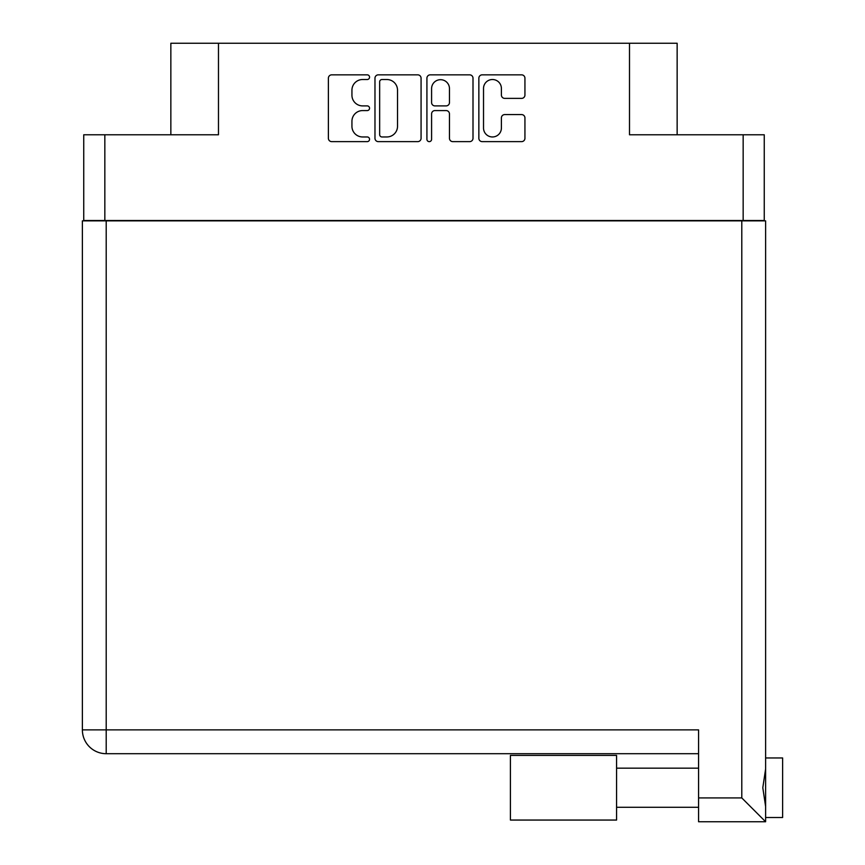 <?xml version="1.0" encoding="UTF-8"?>
<svg xmlns="http://www.w3.org/2000/svg" width="865" height="865" viewBox="0 0 865 865"><rect width="100%" height="100%" fill="white"/><g stroke="black" fill="none" stroke-linecap="round" stroke-linejoin="round"><path stroke-width="1.3" d="M483.524 128.031A8.931 8.931 0 0 0 492.455 136.962A8.931 8.931 0 0 0 501.397 128.031L501.397 117.921A3.341 3.341 0 0 1 504.738 114.58L521.595 114.58A3.341 3.341 0 0 1 524.936 117.921L524.936 138.292A3.341 3.341 0 0 1 521.595 141.633L482.194 141.633A3.341 3.341 0 0 1 478.853 138.292L478.853 78.185A3.341 3.341 0 0 1 482.194 74.844L521.595 74.844A3.341 3.341 0 0 1 524.936 78.185L524.936 95.042A3.341 3.341 0 0 1 521.595 98.383L504.738 98.383A3.341 3.341 0 0 1 501.397 95.042L501.397 88.446A8.931 8.931 0 0 0 492.455 79.515A8.931 8.931 0 0 0 483.524 88.446L483.524 128.031M429.256 141.633A2.336 2.336 0 0 0 431.592 139.297L431.592 113.921A3.341 3.341 0 0 1 434.933 110.579L446.124 110.579A3.341 3.341 0 0 1 449.465 113.921L449.465 138.292A3.341 3.341 0 0 0 452.795 141.633L469.663 141.633A3.341 3.341 0 0 0 473.004 138.292L473.004 78.185A3.341 3.341 0 0 0 469.663 74.844L430.251 74.844A3.341 3.341 0 0 0 426.921 78.185L426.921 139.297A2.336 2.336 0 0 0 429.256 141.633M764.249 220.867L764.249 134.778L764.249 220.521L83.743 220.521L83.743 134.778L83.743 220.867M421.071 138.292L421.071 78.185A3.341 3.341 0 0 0 417.73 74.844L378.319 74.844A3.341 3.341 0 0 0 374.978 78.185L374.978 138.292A3.341 3.341 0 0 0 378.319 141.633L417.73 141.633A3.341 3.341 0 0 0 421.071 138.292M362.63 79.515L367.214 79.515A2.336 2.336 0 0 0 369.55 77.18A2.336 2.336 0 0 0 367.214 74.844L331.728 74.844A3.341 3.341 0 0 0 328.386 78.185L328.386 138.292A3.341 3.341 0 0 0 331.728 141.633L367.214 141.633A2.336 2.336 0 0 0 369.55 139.297A2.336 2.336 0 0 0 367.214 136.962L362.63 136.962A10.683 10.683 0 0 1 351.936 126.268L351.936 121.262A10.683 10.683 0 0 1 362.63 110.579L367.214 110.579A2.336 2.336 0 0 0 369.55 108.233A2.336 2.336 0 0 0 367.214 105.898L362.63 105.898A10.683 10.683 0 0 1 351.936 95.215L351.936 90.209A10.683 10.683 0 0 1 362.63 79.515M743.154 220.521L743.154 134.778L629.504 134.778L629.504 43.25L218.477 43.25L218.477 134.778L104.838 134.778L104.838 220.521M170.848 134.778L170.848 43.25L218.477 43.25M629.504 43.25L677.144 43.25L677.144 134.778M381.995 79.515A2.336 2.336 0 0 0 379.659 81.851L379.659 134.626A2.336 2.336 0 0 0 381.995 136.962L386.839 136.962A10.683 10.683 0 0 0 397.522 126.268L397.522 90.209A10.683 10.683 0 0 0 386.839 79.515L381.995 79.515M449.465 88.619A8.931 8.931 0 0 0 440.523 79.688A8.931 8.931 0 0 0 431.592 88.619L431.592 102.557A3.341 3.341 0 0 0 434.933 105.898L446.124 105.898A3.341 3.341 0 0 0 449.465 102.557L449.465 88.619M743.154 134.778L764.249 134.778M83.743 134.778L104.838 134.778M782.62 757.956L765.612 757.956L782.62 757.956L782.62 817.501L765.612 817.501M765.612 787.723L765.612 821.75L698.574 821.75L698.574 729.876L106.2 729.876L106.2 220.867L765.612 220.867L765.612 787.723M765.612 768.974L762.8 787.723L765.612 806.472M698.574 753.696L106.2 753.696A23.82 23.82 0 0 1 82.38 729.876L82.38 220.867L106.2 220.867M82.38 220.867L82.38 271.902M765.612 821.75L741.792 797.93L741.792 220.867M616.572 755.404L510.415 755.404L510.415 820.052L616.572 820.052L616.572 755.404M698.574 797.93L741.792 797.93M106.2 753.696L106.2 729.876L82.38 729.876A23.82 23.82 0 0 0 106.2 753.696M616.572 807.294L698.574 807.294L616.572 807.294M616.572 768.163L698.574 768.163"/></g></svg>
